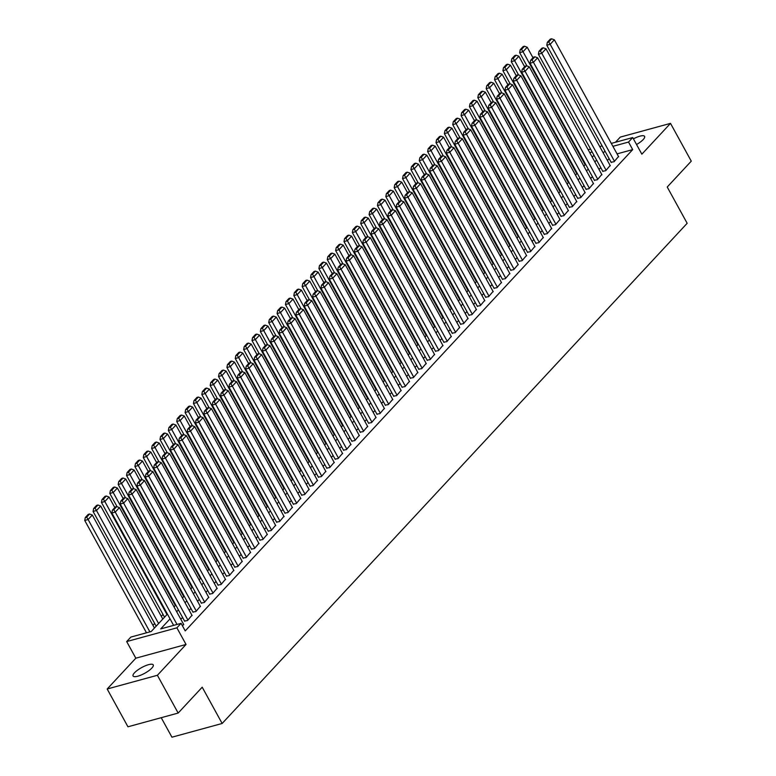 <?xml version="1.0" encoding="UTF-8"?>
<svg xmlns="http://www.w3.org/2000/svg" width="776" height="776" viewBox="0 0 776 776"><rect width="100%" height="100%" fill="white"/><g stroke="black" fill="none" stroke-linecap="round" stroke-linejoin="round"><path stroke-width="1.16" d="M636.543 144.52A11.504 3.24 -28.8 0 0 643.207 139.554A11.504 3.24 -28.8 0 0 644.604 136.392A11.504 3.24 -28.8 0 0 633.42 138.846M134.471 672.821A11.504 3.24 -28.8 0 0 133.074 675.983A11.504 3.24 -28.8 0 0 141.135 675.023A11.504 3.24 -28.8 0 0 151.844 668.068A11.504 3.24 -28.8 0 0 153.241 664.896A11.504 3.24 -28.8 0 0 145.18 665.856A11.504 3.24 -28.8 0 0 134.471 672.821M161.214 717.693L171.942 737.2L222.149 723.475L687.167 223.294L667.224 187.026L691.27 161.156L670.503 123.374L620.286 137.1L615.484 142.27M222.149 723.475L202.206 687.197L178.16 713.057L127.953 726.792L107.175 689.001L157.392 675.275L186.036 644.458L176.889 627.832L126.682 641.568L130.863 637.067L151.223 631.499L167.422 614.078M186.036 644.458L135.819 658.193L107.175 689.001M135.819 658.193L126.682 641.568M163.038 614.485L161.311 616.348M154.676 623.477L152.95 625.34M146.315 632.479L145.859 632.964M178.16 713.057L157.392 675.275M611.09 162.223L614.068 161.748L618.511 156.51M602.729 171.224L605.707 170.739L610.14 165.501M594.367 180.216L597.336 179.741L601.778 174.503M586.006 189.208L588.974 188.733L593.417 183.495M577.635 198.21L580.613 197.734L585.055 192.496M569.274 207.202L572.252 206.726L576.684 201.488M560.912 216.203L563.88 215.718L568.323 210.48M552.551 225.195L555.519 224.72L559.962 219.482M544.18 234.197L547.158 233.712L551.6 228.474M535.818 243.189L538.796 242.713L543.229 237.475M527.457 252.181L530.435 251.705L534.868 246.467M519.096 261.182L522.064 260.707L526.506 255.459M510.724 270.174L513.702 269.699L518.145 264.461M502.363 279.176L505.341 278.691L509.783 273.453M494.002 288.168L496.98 287.692L501.412 282.454M485.64 297.16L488.608 296.684L493.051 291.446M477.269 306.161L480.247 305.686L484.69 300.448M468.908 315.153L471.886 314.678L476.328 309.44M460.546 324.155L463.524 323.67L467.957 318.432M452.185 333.147L455.153 332.671L459.596 327.433M443.824 342.148L446.792 341.663L451.234 336.425M435.452 351.14L438.43 350.665L442.873 345.427M427.091 360.132L430.069 359.657L434.502 354.419M418.73 369.134L421.698 368.658L426.14 363.41M410.368 378.125L413.336 377.65L417.779 372.412M401.997 387.127L404.975 386.642L409.418 381.404M393.636 396.119L396.614 395.644L401.046 390.406M385.274 405.111L388.252 404.635L392.685 399.397M376.913 414.112L379.881 413.637L384.324 408.399M368.542 423.104L371.52 422.629L375.962 417.391M360.18 432.106L363.158 431.621L367.601 426.383M351.819 441.098L354.797 440.623L359.23 435.385M343.458 450.099L346.426 449.614L350.868 444.376M335.087 459.091L338.064 458.616L342.507 453.378M326.725 468.083L329.703 467.608L334.146 462.37M318.364 477.085L321.342 476.61L325.774 471.362M310.002 486.077L312.97 485.601L317.413 480.363M301.641 495.078L304.609 494.593L309.052 489.355M293.27 504.07L296.248 503.595L300.69 498.357M284.908 513.062L287.886 512.587L292.319 507.349M276.547 522.064L279.515 521.588L283.958 516.35M268.186 531.056L271.154 530.58L275.596 525.342M259.815 540.057L262.792 539.572L267.235 534.334M251.453 549.049L254.431 548.574L258.864 543.336M243.092 558.051L246.07 557.566L250.502 552.328M234.73 567.043L237.698 566.567L242.141 561.329M226.359 576.034L229.337 575.559L233.78 570.321M217.998 585.036L220.976 584.561L225.418 579.313M209.636 594.028L212.614 593.553L217.047 588.315M201.275 603.03L204.243 602.545L208.686 597.307M192.904 612.022L195.882 611.546L200.324 606.308M184.542 621.013L187.52 620.538L191.963 615.3M170.051 618.87L160.719 628.899L181.08 623.341L185.231 630.898L632.692 149.613L617.065 153.881M609.121 158.634L607.385 160.496M600.75 167.626L599.023 169.488M592.389 176.627L590.662 178.49M584.027 185.619L582.301 187.482M575.666 194.621L573.93 196.474M567.304 203.613L565.568 205.475M558.933 212.614L557.207 214.467M550.572 221.606L548.845 223.469M542.211 230.598L540.484 232.46M533.849 239.6L532.113 241.462M525.478 248.592L523.752 250.454M517.117 257.593L515.39 259.446M508.755 266.585L507.029 268.447M500.394 275.577L498.658 277.439M492.023 284.579L490.296 286.441M483.661 293.57L481.935 295.433M475.3 302.572L473.573 304.425M466.939 311.564L465.202 313.426M458.567 320.566L456.841 322.418M450.206 329.558L448.48 331.42M441.845 338.549L440.118 340.412M433.483 347.551L431.747 349.413M425.122 356.543L423.386 358.405M416.751 365.545L415.024 367.397M408.389 374.536L406.663 376.399M400.028 383.528L398.301 385.391M391.667 392.53L389.93 394.392M383.295 401.522L381.569 403.384M374.934 410.523L373.207 412.376M366.573 419.515L364.846 421.378M358.211 428.517L356.475 430.37M349.84 437.509L348.114 439.371M341.479 446.501L339.752 448.363M333.117 455.502L331.391 457.365M324.756 464.494L323.02 466.357M316.385 473.496L314.658 475.349M308.024 482.488L306.297 484.35M299.662 491.48L297.935 493.342M291.301 500.481L289.564 502.344M282.939 509.473L281.203 511.335M274.568 518.475L272.842 520.327M266.207 527.467L264.48 529.329M257.845 536.468L256.119 538.321M249.484 545.46L247.748 547.322M241.113 554.452L239.386 556.314M232.751 563.454L231.025 565.316M224.39 572.445L222.663 574.308M216.029 581.447L214.292 583.3M207.658 590.439L205.931 592.301M199.296 599.431L197.57 601.293M190.935 608.433L189.208 610.295M182.573 617.424L180.837 619.287M182.506 625.931L183.592 624.302M611.304 143.415L632.712 137.556L641.859 154.181L670.503 123.374M632.712 137.556L628.531 142.056L612.914 146.325M632.692 149.613L628.531 142.056M181.08 623.341L176.889 627.832M588.169 149.739L590.555 149.079M599.732 146.577L602.127 145.917M592.166 151.999L589.77 152.649M174.057 606.939L175.783 605.076M182.418 597.947L184.145 596.084M190.78 588.945L192.506 587.092M199.141 579.953L200.877 578.091M207.512 570.961L209.239 569.099M215.874 561.96L217.6 560.097M224.235 552.968L225.961 551.106M232.596 543.966L234.333 542.114M240.967 534.974L242.694 533.112M249.329 525.982L251.055 524.12M257.69 516.981L259.417 515.118M266.052 507.989L267.788 506.127M274.423 498.987L276.149 497.125M282.784 489.995L284.511 488.133M291.145 480.994L292.872 479.141M299.507 472.002L301.243 470.14M307.868 463.01L309.605 461.148M316.239 454.009L317.966 452.146M324.601 445.017L326.327 443.154M332.962 436.015L334.689 434.162M341.324 427.023L343.06 425.161M349.695 418.031L351.421 416.169M358.056 409.03L359.783 407.167M366.418 400.038L368.144 398.175M374.779 391.036L376.515 389.174M383.15 382.044L384.877 380.182M391.511 373.043L393.238 371.19M399.873 364.051L401.599 362.188M408.234 355.059L409.97 353.196M416.605 346.057L418.332 344.195M424.967 337.065L426.693 335.203M433.328 328.064L435.055 326.211M441.69 319.072L443.426 317.209M450.051 310.08L451.787 308.217M458.422 301.078L460.149 299.216M466.783 292.086L468.51 290.224M475.145 283.085L476.871 281.222M483.506 274.093L485.243 272.23M491.877 265.091L493.604 263.239M500.239 256.099L501.965 254.237M508.6 247.107L510.327 245.245M516.962 238.106L518.698 236.244M525.333 229.114L527.059 227.252M533.694 220.112L535.421 218.26M542.055 211.12L543.782 209.258M550.417 202.129L552.153 200.266M558.788 193.127L560.514 191.265M567.149 184.135L568.876 182.273M575.511 175.133L577.237 173.271M583.872 166.142L585.608 164.279M592.233 157.14L593.97 155.287M604.96 151.077L603.233 152.94M596.598 160.069L594.872 161.932M588.237 169.071L586.51 170.933M579.876 178.063L578.139 179.925M571.505 187.064L569.778 188.917M563.143 196.056L561.417 197.919M554.782 205.048L553.055 206.911M546.42 214.05L544.684 215.912M538.059 223.042L536.323 224.904M529.688 232.043L527.961 233.896M521.327 241.035L519.6 242.898M512.965 250.027L511.238 251.89M504.604 259.029L502.867 260.891M496.233 268.021L494.506 269.883M487.871 277.022L486.145 278.885M479.51 286.014L477.783 287.877M471.148 295.016L469.412 296.868M462.777 304.008L461.051 305.87M454.416 313L452.689 314.862M446.055 322.001L444.328 323.864M437.693 330.993L435.957 332.855M429.322 339.995L427.595 341.847M420.961 348.987L419.234 350.849M412.599 357.978L410.873 359.841M404.238 366.98L402.501 368.842M395.876 375.972L394.14 377.834M387.505 384.974L385.779 386.836M379.144 393.965L377.417 395.828M370.782 402.967L369.056 404.82M362.421 411.959L360.685 413.821M354.05 420.951L352.323 422.813M345.689 429.952L343.962 431.815M337.327 438.944L335.601 440.807M328.966 447.946L327.23 449.799M320.595 456.938L318.868 458.8M312.233 465.93L310.507 467.792M303.872 474.931L302.145 476.794M295.51 483.923L293.774 485.786M287.139 492.925L285.413 494.787M278.778 501.917L277.051 503.779M270.417 510.918L268.69 512.771M262.055 519.91L260.319 521.773M253.684 528.902L251.957 530.765M245.323 537.904L243.596 539.766M236.961 546.896L235.235 548.758M228.6 555.897L226.864 557.75M220.239 564.889L218.502 566.752M211.867 573.881L210.141 575.743M203.506 582.883L201.779 584.745M195.145 591.875L193.418 593.737M186.783 600.876L185.047 602.739M178.412 609.868L176.685 611.731M177.025 624.447L115.255 512.102L111.87 513.023L173.63 625.369M183.757 624.593L119.436 507.601L115.255 512.102L113.791 509.735L116.72 506.592L115.362 506.961L112.433 510.113L113.791 509.735M111.87 513.023L112.433 510.113M116.72 506.592L119.436 507.601M149.884 631.868L88.115 519.522L92.296 515.022L154.434 628.046M86.65 517.155L89.579 514.013L88.222 514.381L85.292 517.534L86.65 517.155L88.115 519.522L84.729 520.444L146.489 632.799M92.296 515.022L89.579 514.013M85.292 517.534L84.729 520.444M187.938 620.092L123.626 503.1L120.231 504.031L184.707 621.314M192.118 615.591L127.807 498.609L123.626 503.1L122.152 500.743L125.081 497.591L123.723 497.969L120.794 501.112L122.152 500.743M120.231 504.031L120.794 501.112M125.081 497.591L127.807 498.609M196.299 611.09L131.988 494.108L128.593 495.03L193.069 612.312M200.48 606.599L136.169 489.607L131.988 494.108L130.513 491.741L133.443 488.599L132.085 488.967L129.155 492.12L130.513 491.741M128.593 495.03L129.155 492.12M133.443 488.599L136.169 489.607M204.66 602.098L140.349 485.107L136.954 486.038L201.43 603.321M208.851 597.598L144.53 480.616L140.349 485.107L138.875 482.75L141.804 479.597L140.446 479.975L137.527 483.118L138.875 482.75M136.954 486.038L137.527 483.118M141.804 479.597L144.53 480.616M213.031 593.106L148.711 476.115L145.325 477.046L209.792 594.319M217.212 588.606L152.891 471.614L148.711 476.115L147.246 473.758L150.166 470.605L148.817 470.974L145.888 474.126L147.246 473.758M145.325 477.046L145.888 474.126M150.166 470.605L152.891 471.614M158.614 623.545L96.486 510.521L100.667 506.03L162.795 619.044M95.011 508.164L97.941 505.011L96.583 505.389L93.653 508.532L95.011 508.164L96.486 510.521L93.091 511.452L156.16 626.183M100.667 506.03L97.941 505.011M93.653 508.532L93.091 511.452M166.976 614.553L104.847 501.529L109.028 497.028L114.809 507.553M103.373 499.172L106.302 496.019L104.944 496.388L102.015 499.54L103.373 499.172L104.847 501.529L101.452 502.46L164.531 617.192M109.028 497.028L106.302 496.019M102.015 499.54L101.452 502.46M175.347 605.552L113.209 492.537L117.389 488.036L123.171 498.551M111.734 490.17L114.664 487.018L113.306 487.396L110.386 490.539L111.734 490.17L113.209 492.537L109.814 493.458L117.118 506.738M117.389 488.036L114.664 487.018M110.386 490.539L109.814 493.458M183.708 596.56L121.57 483.535L125.751 479.035L131.542 489.559M120.105 481.178L123.025 478.026L121.677 478.394L118.747 481.547L120.105 481.178L121.57 483.535L118.185 484.466L125.479 497.746M125.751 479.035L123.025 478.026M118.747 481.547L118.185 484.466M221.393 584.105L157.082 467.123L153.687 468.044L218.163 585.327M225.573 579.604L161.262 462.622L157.082 467.123L155.607 464.756L158.537 461.613L157.179 461.982L154.249 465.125L155.607 464.756M153.687 468.044L154.249 465.125M158.537 461.613L161.262 462.622M192.07 587.558L129.941 474.543L134.122 470.043L139.903 480.557M128.467 472.177L131.396 469.034L130.038 469.402L127.109 472.555L128.467 472.177L129.941 474.543L126.546 475.465L133.841 488.744M134.122 470.043L131.396 469.034M127.109 472.555L126.546 475.465M229.754 575.113L165.443 458.121L162.048 459.053L226.524 576.325M233.935 570.612L169.624 453.62L165.443 458.121L163.969 455.764L166.898 452.612L165.54 452.98L162.611 456.133L163.969 455.764M162.048 459.053L162.611 456.133M166.898 452.612L169.624 453.62M200.431 578.566L138.303 465.542L142.483 461.051L148.264 471.565M136.828 463.185L139.758 460.032L138.4 460.401L135.47 463.553L136.828 463.185L138.303 465.542L134.908 466.473L142.212 479.752M142.483 461.051L139.758 460.032M135.47 463.553L134.908 466.473M238.116 566.111L173.805 449.129L170.41 450.051L234.886 567.334M242.306 561.62L177.985 444.629L173.805 449.129L172.33 446.763L175.26 443.62L173.902 443.988L170.982 447.141L172.33 446.763M170.41 450.051L170.982 447.141M175.26 443.62L177.985 444.629M208.802 569.574L146.664 456.55L150.845 452.049L156.626 462.574M145.19 454.183L148.119 451.04L146.761 451.409L143.841 454.561L145.19 454.183L146.664 456.55L143.269 457.471L150.573 470.751M150.845 452.049L148.119 451.04M143.841 454.561L143.269 457.471M246.487 557.12L182.166 440.128L178.781 441.059L243.247 558.342M250.667 552.619L186.347 435.637L182.166 440.128L180.701 437.771L183.621 434.618L182.273 434.996L179.343 438.139L180.701 437.771M178.781 441.059L179.343 438.139M183.621 434.618L186.347 435.637M217.164 560.573L155.025 447.548L159.206 443.057L164.997 453.572M153.561 445.191L156.48 442.039L155.132 442.417L152.203 445.56L153.561 445.191L155.025 447.548L151.64 448.48L158.934 461.759M159.206 443.057L156.48 442.039M152.203 445.56L151.64 448.48M254.848 548.128L190.527 431.136L187.142 432.067L251.618 549.34M259.029 543.627L194.718 426.635L190.527 431.136L189.063 428.779L191.992 425.626L190.634 425.995L187.705 429.147L189.063 428.779M187.142 432.067L187.705 429.147M191.992 425.626L194.718 426.635M225.525 551.581L163.396 438.556L167.577 434.056L173.358 444.58M161.922 436.199L164.851 433.047L163.494 433.415L160.564 436.568L161.922 436.199L163.396 438.556L160.001 439.488L167.296 452.767M167.577 434.056L164.851 433.047M160.564 436.568L160.001 439.488M263.209 539.126L198.899 422.144L195.504 423.065L259.979 540.348M267.39 534.625L203.079 417.643L198.899 422.144L197.424 419.777L200.353 416.625L198.995 417.003L196.066 420.146L197.424 419.777M195.504 423.065L196.066 420.146M200.353 416.625L203.079 417.643M233.886 542.579L171.758 429.565L175.939 425.064L181.72 435.579M170.284 427.198L173.213 424.055L171.855 424.423L168.925 427.566L170.284 427.198L171.758 429.565L168.363 430.486L175.667 443.765M175.939 425.064L173.213 424.055M168.925 427.566L168.363 430.486M271.571 530.134L207.26 413.142L203.865 414.074L268.341 531.347M275.752 525.633L211.441 408.642L207.26 413.142L205.786 410.785L208.715 407.633L207.357 408.001L204.427 411.154L205.786 410.785M203.865 414.074L204.427 411.154M208.715 407.633L211.441 408.642M242.257 533.587L180.119 420.563L184.3 416.062L190.081 426.587M178.645 418.206L181.574 415.053L180.216 415.422L177.287 418.574L178.645 418.206L180.119 420.563L176.724 421.494L184.028 434.773M184.3 416.062L181.574 415.053M177.287 418.574L176.724 421.494M279.942 521.132L215.621 404.15L212.226 405.072L276.702 522.355M284.123 516.641L219.802 399.65L215.621 404.15L214.157 401.784L217.076 398.641L215.718 399.01L212.799 402.162L214.157 401.784M212.226 405.072L212.799 402.162M217.076 398.641L219.802 399.65M250.619 524.586L188.481 411.571L192.661 407.07L198.452 417.595M187.016 409.204L189.936 406.061L188.578 406.43L185.658 409.582L187.016 409.204L188.481 411.571L185.086 412.493L192.39 425.772M192.661 407.07L189.936 406.061M185.658 409.582L185.086 412.493M288.303 512.141L223.983 395.149L220.597 396.08L285.073 513.363M292.484 507.64L228.173 390.658L223.983 395.149L222.518 392.792L225.447 389.639L224.089 390.018L221.16 393.16L222.518 392.792M220.597 396.08L221.16 393.16M225.447 389.639L228.173 390.658M258.98 515.594L196.842 402.569L201.032 398.078L206.814 408.593M195.377 400.212L198.307 397.06L196.949 397.438L194.019 400.581L195.377 400.212L196.842 402.569L193.457 403.501L200.751 416.78M201.032 398.078L198.307 397.06M194.019 400.581L193.457 403.501M296.665 503.139L232.354 386.157L228.959 387.079L293.435 504.361M300.845 498.648L236.534 381.656L232.354 386.157L230.879 383.79L233.809 380.647L232.451 381.016L229.521 384.168L230.879 383.79M228.959 387.079L229.521 384.168M233.809 380.647L236.534 381.656M267.342 506.602L205.213 393.577L209.394 389.077L215.175 399.601M203.739 391.22L206.668 388.068L205.31 388.436L202.381 391.589L203.739 391.22L205.213 393.577L201.818 394.509L209.113 407.778M209.394 389.077L206.668 388.068M202.381 391.589L201.818 394.509M305.026 494.147L240.715 377.155L237.32 378.087L301.796 495.369M309.207 489.646L244.896 372.664L240.715 377.155L239.241 374.798L242.17 371.646L240.812 372.024L237.883 375.167L239.241 374.798M237.32 378.087L237.883 375.167M242.17 371.646L244.896 372.664M275.713 497.6L213.575 384.586L217.755 380.085L223.536 390.6M212.1 382.219L215.03 379.066L213.672 379.445L210.742 382.587L212.1 382.219L213.575 384.586L210.18 385.507L217.484 398.786M217.755 380.085L215.03 379.066M210.742 382.587L210.18 385.507M313.397 485.155L249.077 368.163L245.682 369.095L310.157 486.368M317.578 480.654L253.257 363.663L249.077 368.163L247.612 365.806L250.532 362.654L249.174 363.022L246.254 366.175L247.612 365.806M245.682 369.095L246.254 366.175M250.532 362.654L253.257 363.663M284.074 488.608L221.936 375.584L226.117 371.083L231.898 381.608M220.471 373.227L223.391 370.074L222.033 370.443L219.113 373.595L220.471 373.227L221.936 375.584L218.541 376.515L225.845 389.795M226.117 371.083L223.391 370.074M219.113 373.595L218.541 376.515M321.759 476.154L257.438 359.172L254.053 360.093L318.529 477.376M325.939 471.653L261.628 354.671L257.438 359.172L255.973 356.805L258.903 353.662L257.545 354.031L254.615 357.173L255.973 356.805M254.053 360.093L254.615 357.173M258.903 353.662L261.628 354.671M292.436 479.607L230.297 366.592L234.488 362.091L240.269 372.606M228.833 364.225L231.762 361.082L230.404 361.451L227.475 364.604L228.833 364.225L230.297 366.592L226.912 367.514L234.206 380.793M234.488 362.091L231.762 361.082M227.475 364.604L226.912 367.514M330.12 467.162L265.809 350.17L262.414 351.101L326.89 468.374M334.301 462.661L269.99 345.669L265.809 350.17L264.335 347.813L267.264 344.66L265.906 345.029L262.977 348.181L264.335 347.813M262.414 351.101L262.977 348.181M267.264 344.66L269.99 345.669M300.797 470.615L238.668 357.59L242.849 353.099L248.63 363.614M237.194 355.233L240.124 352.081L238.766 352.45L235.836 355.602L237.194 355.233L238.668 357.59L235.274 358.522L242.568 371.801M242.849 353.099L240.124 352.081M235.836 355.602L235.274 358.522M338.481 458.16L274.17 341.178L270.775 342.1L335.251 459.382M342.662 453.669L278.351 336.677L274.17 341.178L272.696 338.811L275.625 335.668L274.267 336.037L271.338 339.19L272.696 338.811M270.775 342.1L271.338 339.19M275.625 335.668L278.351 336.677M309.158 461.623L247.03 348.599L251.211 344.098L256.992 354.622M245.555 346.232L248.485 343.089L247.127 343.458L244.197 346.61L245.555 346.232L247.03 348.599L243.635 349.52L250.939 362.799M251.211 344.098L248.485 343.089M244.197 346.61L243.635 349.52M346.843 449.168L282.532 332.176L279.137 333.108L343.613 450.39M351.033 444.667L286.713 327.685L282.532 332.176L281.058 329.819L283.987 326.667L282.629 327.045L279.709 330.188L281.058 329.819M279.137 333.108L279.709 330.188M283.987 326.667L286.713 327.685M317.53 452.621L255.391 339.597L259.572 335.106L265.353 345.621M253.917 337.24L256.846 334.087L255.488 334.466L252.569 337.608L253.917 337.24L255.391 339.597L251.996 340.528L259.3 353.808M259.572 335.106L256.846 334.087M252.569 337.608L251.996 340.528M355.214 440.176L290.893 323.185L287.508 324.116L351.974 441.389M359.395 435.675L295.074 318.684L290.893 323.185L289.429 320.827L292.348 317.675L291 318.044L288.071 321.196L289.429 320.827M287.508 324.116L288.071 321.196M292.348 317.675L295.074 318.684M325.891 443.63L263.753 330.605L267.933 326.104L273.724 336.629M262.288 328.248L265.217 325.095L263.859 325.464L260.93 328.617L262.288 328.248L263.753 330.605L260.367 331.536L267.662 344.816M267.933 326.104L265.217 325.095M260.93 328.617L260.367 331.536M363.575 431.175L299.264 314.193L295.869 315.114L360.345 432.397M367.756 426.674L303.445 309.692L299.264 314.193L297.79 311.826L300.719 308.673L299.361 309.052L296.432 312.195L297.79 311.826M295.869 315.114L296.432 312.195M300.719 308.673L303.445 309.692M334.252 434.628L272.124 321.613L276.305 317.112L282.086 327.627M270.649 319.246L273.579 316.104L272.221 316.472L269.291 319.615L270.649 319.246L272.124 321.613L268.729 322.535L276.023 335.814M276.305 317.112L273.579 316.104M269.291 319.615L268.729 322.535M371.937 422.183L307.626 305.191L304.231 306.122L368.707 423.395M376.118 417.682L311.806 300.69L307.626 305.191L306.151 302.834L309.081 299.681L307.723 300.05L304.793 303.203L306.151 302.834M304.231 306.122L304.793 303.203M309.081 299.681L311.806 300.69M342.614 425.636L280.485 312.612L284.666 308.111L290.447 318.635M279.011 310.255L281.94 307.102L280.582 307.471L277.653 310.623L279.011 310.255L280.485 312.612L277.09 313.543L284.394 326.822M284.666 308.111L281.94 307.102M277.653 310.623L277.09 313.543M380.298 413.181L315.987 296.199L312.592 297.121L377.068 414.403M384.489 408.69L320.168 291.698L315.987 296.199L314.513 293.832L317.442 290.69L316.084 291.058L313.165 294.211L314.513 293.832M312.592 297.121L313.165 294.211M317.442 290.69L320.168 291.698M350.985 416.634L288.847 303.62L293.027 299.119L298.808 309.643M287.372 301.253L290.302 298.11L288.944 298.479L286.024 301.631L287.372 301.253L288.847 303.62L285.452 304.541L292.756 317.82M293.027 299.119L290.302 298.11M286.024 301.631L285.452 304.541M388.669 404.189L324.349 287.198L320.963 288.129L385.43 405.411M392.85 399.688L328.529 282.707L324.349 287.198L322.884 284.84L325.804 281.688L324.455 282.066L321.526 285.209L322.884 284.84M320.963 288.129L321.526 285.209M325.804 281.688L328.529 282.707M397.031 395.188L332.72 278.206L329.325 279.127L393.801 396.41M401.211 390.697L336.9 273.705L332.72 278.206L331.245 275.839L334.175 272.696L332.817 273.065L329.887 276.217L331.245 275.839M329.325 279.127L329.887 276.217M334.175 272.696L336.9 273.705M405.392 386.196L341.081 269.204L337.686 270.135L402.162 387.418M409.573 381.695L345.262 264.713L341.081 269.204L339.607 266.847L342.536 263.695L341.178 264.073L338.249 267.216L339.607 266.847M337.686 270.135L338.249 267.216M342.536 263.695L345.262 264.713M359.346 407.642L297.208 294.618L301.389 290.127L307.18 300.642M295.743 292.261L298.663 289.108L297.315 289.487L294.385 292.63L295.743 292.261L297.208 294.618L293.823 295.549L301.117 308.829M301.389 290.127L298.663 289.108M294.385 292.63L293.823 295.549M367.708 398.651L305.579 285.626L309.76 281.125L315.541 291.65M304.105 283.269L307.034 280.117L305.676 280.485L302.747 283.638L304.105 283.269L305.579 285.626L302.184 286.557L309.478 299.827M309.76 281.125L307.034 280.117M302.747 283.638L302.184 286.557M376.069 389.649L313.94 276.634L318.121 272.134L323.902 282.648M312.466 274.267L315.395 271.115L314.037 271.493L311.108 274.636L312.466 274.267L313.94 276.634L310.545 277.556L317.85 290.835M318.121 272.134L315.395 271.115M311.108 274.636L310.545 277.556M413.753 377.204L349.442 260.212L346.048 261.143L410.523 378.416M417.934 372.703L353.623 255.711L349.442 260.212L347.968 257.855L350.897 254.703L349.54 255.071L346.61 258.224L347.968 257.855M346.048 261.143L346.61 258.224M350.897 254.703L353.623 255.711M384.44 380.657L322.302 267.633L326.483 263.132L332.264 273.656M320.827 265.276L323.757 262.123L322.399 262.492L319.47 265.644L320.827 265.276L322.302 267.633L318.907 268.564L326.211 281.843M326.483 263.132L323.757 262.123M319.47 265.644L318.907 268.564M422.125 368.202L357.804 251.22L354.409 252.142L418.885 369.425M426.305 363.701L361.985 246.719L357.804 251.22L356.339 248.853L359.259 245.711L357.901 246.079L354.981 249.222L356.339 248.853M354.409 252.142L354.981 249.222M359.259 245.711L361.985 246.719M392.801 371.655L330.663 258.641L334.844 254.14L340.635 264.655M329.199 256.274L332.118 253.131L330.76 253.5L327.841 256.652L329.199 256.274L330.663 258.641L327.268 259.562L334.572 272.842M334.844 254.14L332.118 253.131M327.841 256.652L327.268 259.562M430.486 359.21L366.165 242.219L362.78 243.15L427.256 360.423M434.667 354.71L370.356 237.718L366.165 242.219L364.701 239.862L367.63 236.709L366.272 237.078L363.343 240.23L364.701 239.862M362.78 243.15L363.343 240.23M367.63 236.709L370.356 237.718M401.163 362.664L339.025 249.639L343.215 245.148L348.996 255.663M337.56 247.282L340.489 244.13L339.131 244.498L336.202 247.651L337.56 247.282L339.025 249.639L335.639 250.57L342.934 263.85M343.215 245.148L340.489 244.13M336.202 247.651L335.639 250.57M438.847 350.209L374.536 233.227L371.141 234.148L435.617 351.431M443.028 345.718L378.717 228.726L374.536 233.227L373.062 230.86L375.991 227.717L374.633 228.086L371.704 231.238L373.062 230.86M371.141 234.148L371.704 231.238M375.991 227.717L378.717 228.726M409.524 353.672L347.396 240.647L351.576 236.146L357.358 246.671M345.921 238.28L348.851 235.138L347.493 235.506L344.563 238.659L345.921 238.28L347.396 240.647L344.001 241.569L351.295 254.848M351.576 236.146L348.851 235.138M344.563 238.659L344.001 241.569M447.209 341.217L382.898 224.225L379.503 225.156L443.979 342.439M451.389 336.716L387.079 219.734L382.898 224.225L381.423 221.868L384.353 218.716L382.995 219.094L380.065 222.237L381.423 221.868M379.503 225.156L380.065 222.237M384.353 218.716L387.079 219.734M417.895 344.67L355.757 231.646L359.938 227.155L365.719 237.669M354.283 229.289L357.212 226.136L355.854 226.514L352.925 229.657L354.283 229.289L355.757 231.646L352.362 232.577L359.666 245.856M359.938 227.155L357.212 226.136M352.925 229.657L352.362 232.577M455.58 332.225L391.259 215.233L387.864 216.164L452.34 333.438M459.761 327.724L395.44 210.732L391.259 215.233L389.795 212.876L392.714 209.724L391.356 210.092L388.436 213.245L389.795 212.876M387.864 216.164L388.436 213.245M392.714 209.724L395.44 210.732M426.257 335.678L364.119 222.654L368.299 218.153L374.08 228.677M362.654 220.297L365.574 217.144L364.216 217.513L361.296 220.665L362.654 220.297L364.119 222.654L360.724 223.585L368.028 236.864M368.299 218.153L365.574 217.144M361.296 220.665L360.724 223.585M463.941 323.223L399.621 206.241L396.235 207.163L460.711 324.446M468.122 318.723L403.811 201.741L399.621 206.241L398.156 203.875L401.085 200.722L399.727 201.1L396.798 204.243L398.156 203.875M396.235 207.163L396.798 204.243M401.085 200.722L403.811 201.741M434.618 326.677L372.48 213.662L376.67 209.161L382.452 219.676M371.015 211.295L373.945 208.152L372.587 208.521L369.657 211.664L371.015 211.295L372.48 213.662L369.095 214.583L376.389 227.863M376.67 209.161L373.945 208.152M369.657 211.664L369.095 214.583M472.303 314.231L407.992 197.24L404.597 198.171L469.073 315.444M476.483 309.731L412.172 192.739L407.992 197.24L406.517 194.883L409.447 191.73L408.089 192.099L405.159 195.251L406.517 194.883M404.597 198.171L405.159 195.251M409.447 191.73L412.172 192.739M442.98 317.685L380.851 204.66L385.032 200.159L390.813 210.684M379.377 202.303L382.306 199.151L380.948 199.519L378.019 202.672L379.377 202.303L380.851 204.66L377.456 205.591L384.75 218.871M385.032 200.159L382.306 199.151M378.019 202.672L377.456 205.591M480.664 305.23L416.353 188.248L412.958 189.169L477.434 306.452M484.845 300.739L420.534 183.747L416.353 188.248L414.879 185.881L417.808 182.738L416.45 183.107L413.521 186.259L414.879 185.881M412.958 189.169L413.521 186.259M417.808 182.738L420.534 183.747M451.341 308.683L389.212 195.668L393.393 191.168L399.174 201.692M387.738 193.302L390.667 190.159L389.31 190.527L386.38 193.68L387.738 193.302L389.212 195.668L385.817 196.59L393.122 209.869M393.393 191.168L390.667 190.159M386.38 193.68L385.817 196.59M489.025 296.238L424.714 179.246L421.32 180.178L485.795 297.46M493.216 291.737L428.895 174.755L424.714 179.246L423.24 176.889L426.17 173.737L424.811 174.115L421.892 177.258L423.24 176.889M421.32 180.178L421.892 177.258M426.17 173.737L428.895 174.755M459.712 299.691L397.574 186.667L401.755 182.176L407.536 192.691M396.1 184.31L399.029 181.157L397.671 181.536L394.751 184.678L396.1 184.31L397.574 186.667L394.179 187.598L401.483 200.877M401.755 182.176L399.029 181.157M394.751 184.678L394.179 187.598M497.397 287.236L433.076 170.254L429.691 171.176L494.157 288.459M501.577 282.745L437.257 165.754L433.076 170.254L431.611 167.888L434.541 164.745L433.183 165.113L430.253 168.266L431.611 167.888M429.691 171.176L430.253 168.266M434.541 164.745L437.257 165.754M468.074 290.699L405.935 177.675L410.116 173.174L415.907 183.699M404.471 175.318L407.4 172.165L406.042 172.534L403.113 175.686L404.471 175.318L405.935 177.675L402.55 178.606L409.844 191.876M410.116 173.174L407.4 172.165M403.113 175.686L402.55 178.606M505.758 278.245L441.447 161.253L438.052 162.184L502.528 279.467M509.939 273.744L445.628 156.762L441.447 161.253L439.973 158.896L442.902 155.743L441.544 156.121L438.615 159.264L439.973 158.896M438.052 162.184L438.615 159.264M442.902 155.743L445.628 156.762M476.435 281.698L414.306 168.683L418.487 164.182L424.268 174.697M412.832 166.316L415.761 163.164L414.403 163.542L411.474 166.685L412.832 166.316L414.306 168.683L410.911 169.605L418.206 182.884M418.487 164.182L415.761 163.164M411.474 166.685L410.911 169.605M514.119 269.253L449.808 152.261L446.413 153.192L510.889 270.465M518.3 264.752L453.989 147.76L449.808 152.261L448.334 149.904L451.263 146.751L449.905 147.12L446.976 150.272L448.334 149.904M446.413 153.192L446.976 150.272M451.263 146.751L453.989 147.76M484.796 272.706L422.668 159.681L426.849 155.181L432.63 165.705M421.193 157.324L424.123 154.172L422.765 154.54L419.835 157.693L421.193 157.324L422.668 159.681L419.273 160.613L426.577 173.892M426.849 155.181L424.123 154.172M419.835 157.693L419.273 160.613M522.481 260.251L458.17 143.269L454.775 144.191L519.251 261.473M526.671 255.75L462.35 138.768L458.17 143.269L456.695 140.902L459.625 137.759L458.267 138.128L455.347 141.271L456.695 140.902M454.775 144.191L455.347 141.271M459.625 137.759L462.35 138.768M493.167 263.704L431.029 150.689L435.21 146.189L440.991 156.704M429.555 148.323L432.484 145.18L431.126 145.549L428.207 148.701L429.555 148.323L431.029 150.689L427.634 151.611L434.938 164.89M435.21 146.189L432.484 145.18M428.207 148.701L427.634 151.611M530.852 251.259L466.531 134.267L463.146 135.199L527.612 252.472M535.033 246.758L470.712 129.767L466.531 134.267L465.066 131.91L467.986 128.758L466.638 129.126L463.709 132.279L465.066 131.91M463.146 135.199L463.709 132.279M467.986 128.758L470.712 129.767M501.529 254.712L439.391 141.688L443.571 137.197L449.362 147.712M437.926 139.331L440.846 136.178L439.497 136.547L436.568 139.699L437.926 139.331L439.391 141.688L436.005 142.619L443.3 155.898M443.571 137.197L440.846 136.178M436.568 139.699L436.005 142.619M539.213 242.257L474.902 125.276L471.507 126.197L535.983 243.48M543.394 237.766L479.083 120.775L474.902 125.276L473.428 122.909L476.357 119.766L474.999 120.134L472.07 123.287L473.428 122.909M471.507 126.197L472.07 123.287M476.357 119.766L479.083 120.775M509.89 245.72L447.762 132.696L451.942 128.195L457.724 138.72M446.287 130.329L449.217 127.186L447.859 127.555L444.929 130.708L446.287 130.329L447.762 132.696L444.367 133.618L451.661 146.897M451.942 128.195L449.217 127.186M444.929 130.708L444.367 133.618M547.575 233.266L483.264 116.274L479.869 117.205L544.345 234.488M551.755 228.765L487.444 111.783L483.264 116.274L481.789 113.917L484.719 110.764L483.361 111.143L480.431 114.285L481.789 113.917M479.869 117.205L480.431 114.285M484.719 110.764L487.444 111.783M518.252 236.719L456.123 123.694L460.304 119.203L466.085 129.718M454.649 121.337L457.578 118.185L456.22 118.563L453.291 121.706L454.649 121.337L456.123 123.694L452.728 124.626L460.032 137.905M460.304 119.203L457.578 118.185M453.291 121.706L452.728 124.626M555.936 224.274L491.625 107.282L488.23 108.213L552.706 225.486M560.117 219.773L495.806 102.781L491.625 107.282L490.151 104.925L493.08 101.772L491.722 102.141L488.793 105.293L490.151 104.925M488.23 108.213L488.793 105.293M493.08 101.772L495.806 102.781M526.623 227.727L464.485 114.703L468.665 110.202L474.446 120.726M463.01 112.345L465.94 109.193L464.581 109.561L461.652 112.714L463.01 112.345L464.485 114.703L461.089 115.634L468.394 128.913M468.665 110.202L465.94 109.193M461.652 112.714L461.089 115.634M564.307 215.272L499.987 98.29L496.591 99.212L561.067 216.494M568.488 210.771L504.167 93.789L499.987 98.29L498.522 95.923L501.442 92.771L500.093 93.149L497.164 96.292L498.522 95.923M496.591 99.212L497.164 96.292M501.442 92.771L504.167 93.789M534.984 218.725L472.846 105.711L477.027 101.21L482.817 111.725M471.381 103.344L474.301 100.201L472.953 100.57L470.023 103.712L471.381 103.344L472.846 105.711L469.451 106.632L476.755 119.911M477.027 101.21L474.301 100.201M470.023 103.712L469.451 106.632M572.669 206.28L508.348 89.288L504.963 90.22L569.438 207.493M576.849 201.779L512.538 84.788L508.348 89.288L506.883 86.931L509.813 83.779L508.455 84.147L505.525 87.3L506.883 86.931M504.963 90.22L505.525 87.3M509.813 83.779L512.538 84.788M543.346 209.733L481.207 96.709L485.398 92.208L491.179 102.733M479.743 94.352L482.672 91.199L481.314 91.568L478.385 94.721L479.743 94.352L481.207 96.709L477.822 97.64L485.116 110.919M485.398 92.208L482.672 91.199M478.385 94.721L477.822 97.64M581.03 197.279L516.719 80.297L513.324 81.218L577.8 198.501M585.211 192.787L520.9 75.796L516.719 80.297L515.245 77.93L518.174 74.787L516.816 75.156L513.887 78.308L515.245 77.93M513.324 81.218L513.887 78.308M518.174 74.787L520.9 75.796M551.707 200.732L489.578 87.717L493.759 83.216L499.54 93.741M488.104 85.35L491.033 82.207L489.675 82.576L486.746 85.729L488.104 85.35L489.578 87.717L486.183 88.639L493.488 101.918M493.759 83.216L491.033 82.207M486.746 85.729L486.183 88.639M589.391 188.287L525.08 71.295L521.685 72.226L586.161 189.509M593.572 183.786L529.261 66.804L525.08 71.295L523.606 68.938L526.535 65.785L525.177 66.164L522.248 69.306L523.606 68.938M521.685 72.226L522.248 69.306M526.535 65.785L529.261 66.804M560.078 191.74L497.94 78.716L502.12 74.224L507.902 84.739M496.465 76.358L499.395 73.206L498.037 73.584L495.107 76.727L496.465 76.358L497.94 78.716L494.545 79.647L501.849 92.926M502.12 74.224L499.395 73.206M495.107 76.727L494.545 79.647M597.762 179.285L533.442 62.303L530.047 63.225L594.523 180.507M601.943 174.794L537.622 57.802L533.442 62.303L531.977 59.936L534.897 56.793L533.539 57.162L530.619 60.315L531.977 59.936M530.047 63.225L530.619 60.315M534.897 56.793L537.622 57.802M568.439 182.748L506.301 69.724L510.482 65.223L516.263 75.747M504.837 67.367L507.756 64.214L506.398 64.583L503.478 67.735L504.837 67.367L506.301 69.724L502.906 70.655L510.21 83.924M510.482 65.223L507.756 64.214M503.478 67.735L502.906 70.655M606.124 170.293L541.803 53.302L538.418 54.233L602.894 171.515M610.305 165.792L545.994 48.81L541.803 53.302L540.338 50.944L543.268 47.792L541.91 48.17L538.981 51.313L540.338 50.944M538.418 54.233L538.981 51.313M543.268 47.792L545.994 48.81M576.801 173.746L514.663 60.732L518.853 56.231L524.634 66.746M513.198 58.365L516.127 55.212L514.769 55.591L511.84 58.733L513.198 58.365L514.663 60.732L511.277 61.653L518.572 74.933M518.853 56.231L516.127 55.212M511.84 58.733L511.277 61.653M614.485 161.301L550.174 44.31L546.779 45.241L611.255 162.514M618.666 156.8L554.355 39.809L550.174 44.31L548.7 41.953L551.629 38.8L550.271 39.169L547.342 42.321L548.7 41.953M546.779 45.241L547.342 42.321M551.629 38.8L554.355 39.809M585.162 164.754L523.034 51.73L527.214 47.229L532.996 57.754M521.559 49.373L524.489 46.22L523.131 46.589L520.201 49.742L521.559 49.373L523.034 51.73L519.639 52.661L526.933 65.941M527.214 47.229L524.489 46.22M520.201 49.742L519.639 52.661"/></g></svg>
